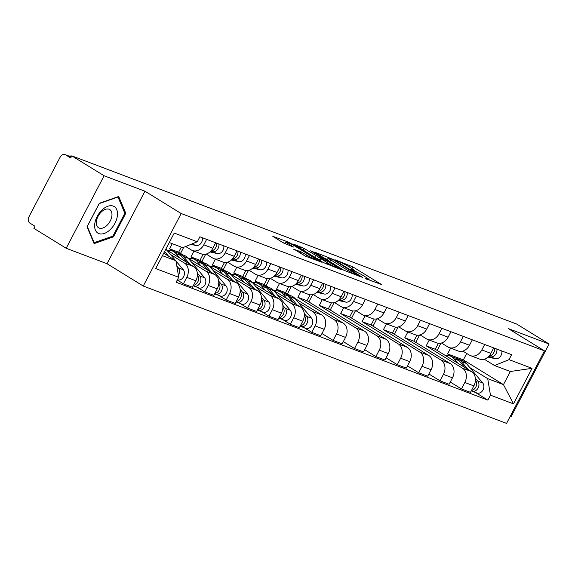 <?xml version="1.0" encoding="UTF-8"?>
<svg xmlns="http://www.w3.org/2000/svg" width="578" height="578" viewBox="0 0 578 578"><rect width="100%" height="100%" fill="white"/><g stroke="black" fill="none" stroke-linecap="round" stroke-linejoin="round"><path stroke-width="0.87" d="M365.31 278.517L381.415 284.499L352.717 266.812L335.478 259.912L339.561 261.993A7.521 0.694 27.6 0 1 348.975 266.761L351.366 268.235A7.521 0.694 27.6 0 1 353.729 270.092A7.521 0.694 27.6 0 1 352.161 269.753L350.485 269.384L354.393 271.125A7.521 0.694 27.6 0 1 363.8 275.901L366.192 277.375A7.521 0.694 27.6 0 1 368.554 279.232A7.521 0.694 27.6 0 1 366.987 278.885L365.31 278.517M293.927 249.118L305.162 256.047L321.534 262.152L289.159 242.399L272.787 236.294L283.249 242.861L293.48 247.03L287.916 243.475A6.293 0.578 27.6 0 1 285.944 241.922A6.293 0.578 27.6 0 1 289.289 243.085A6.293 0.578 27.6 0 1 295.112 246.199L314.006 257.839A6.293 0.578 27.6 0 1 315.985 259.392A6.293 0.578 27.6 0 1 312.64 258.236A6.293 0.578 27.6 0 1 306.81 255.122L300.719 251.69L293.805 249.349M181.174 213.528L144.955 191.21L104.098 175.763L71.773 155.85L516.775 324.099L549.1 344.011L508.25 328.571L544.469 350.889L181.174 213.528L143.265 286.038L506.559 423.392L544.469 350.889M344.076 270.374L362.644 277.397L333.947 259.717L314.642 252.116L344.076 270.374M341.966 269.962L323.153 262.463L293.711 244.205L303.941 248.367L318.514 257.029L323.514 258.843L310.661 250.794L312.546 251.509L341.966 269.962M104.098 175.763L66.195 248.273L33.871 228.353L34.976 226.244L29.94 223.137A4.79 3.793 -69.3 0 1 28.9 216.909L60.177 157.086A4.79 3.793 -69.3 0 1 65.119 154.608L71.217 156.913M510.323 416.196L511.19 416.521L549.1 344.011M66.195 248.273L107.046 263.72L143.265 286.038M71.773 155.85L70.668 157.96L65.632 154.861A4.79 3.793 -69.3 0 0 65.119 154.608M484.675 344.481L481.828 349.928A11.018 8.721 110.7 0 1 470.463 355.636L479.509 359.054A11.018 8.721 -69.3 0 0 490.881 353.353L493.728 347.905M429.23 340.045L426.203 345.839L462.422 368.157A11.018 8.721 110.7 0 1 464.813 382.484L473.859 385.909A11.018 8.721 -69.3 0 0 471.467 371.582L435.248 349.257L438.37 343.281M473.859 385.909L470.485 392.354L461.439 388.936L450.262 382.044M470.463 355.636A11.018 8.721 110.7 0 1 469.271 355.051L462.848 351.092M415.777 342.357L419.599 335.045M464.813 382.484L461.439 388.936M463.289 336.396L460.442 341.844A11.018 8.721 110.7 0 1 449.077 347.551L458.123 350.969A11.018 8.721 -69.3 0 0 469.495 345.268L472.342 339.821M428.876 373.959L440.053 380.844L449.099 384.269L452.473 377.817A11.018 8.721 -69.3 0 0 450.081 363.49L413.862 341.172L416.984 335.197M449.077 347.551A11.018 8.721 110.7 0 1 447.885 346.966L441.462 343.007M394.391 334.272L398.213 326.96M407.844 331.96L404.817 337.754L441.036 360.072A11.018 8.721 110.7 0 1 443.427 374.4L440.053 380.844M441.903 328.311L439.056 333.759A11.018 8.721 110.7 0 1 427.691 339.459L436.737 342.884A11.018 8.721 -69.3 0 0 448.102 337.176L450.956 331.736M407.49 365.874L418.667 372.759L427.713 376.184L431.087 369.732A11.018 8.721 -69.3 0 0 428.695 355.405L392.476 333.087L395.598 327.112M427.691 339.459A11.018 8.721 110.7 0 1 426.499 338.881L420.076 334.922M373.005 326.187L376.827 318.875M386.458 323.875L383.431 329.67L419.65 351.988A11.018 8.721 110.7 0 1 422.041 366.315L418.667 372.759M420.517 320.226L417.67 325.674A11.018 8.721 110.7 0 1 406.298 331.375L415.351 334.799A11.018 8.721 -69.3 0 0 426.716 329.092L429.57 323.644M386.104 357.789L397.281 364.675L406.327 368.099L409.701 361.647A11.018 8.721 -69.3 0 0 407.309 347.32L371.09 325.002L374.212 319.027M406.298 331.375A11.018 8.721 110.7 0 1 405.113 330.789L398.69 326.837M351.619 318.095L355.441 310.791M365.072 315.79L362.045 321.578L398.264 343.903A11.018 8.721 110.7 0 1 400.648 358.23L397.281 364.675M399.131 312.142L396.284 317.589A11.018 8.721 110.7 0 1 384.912 323.29L393.965 326.714A11.018 8.721 -69.3 0 0 405.33 321.007L408.176 315.559M364.718 349.704L375.895 356.59L384.941 360.007L388.315 353.563A11.018 8.721 -69.3 0 0 385.923 339.235L349.704 316.917L352.826 310.942M384.912 323.29A11.018 8.721 110.7 0 1 383.727 322.705L377.304 318.745M330.233 310.01L334.055 302.699M343.686 307.698L340.652 313.493L376.878 335.811A11.018 8.721 110.7 0 1 379.262 350.138L375.895 356.59M377.745 304.057L374.898 309.497A11.018 8.721 110.7 0 1 363.526 315.205L372.579 318.623A11.018 8.721 -69.3 0 0 383.944 312.922L386.79 307.474M343.332 341.612L354.509 348.505L363.555 351.923L366.929 345.478A11.018 8.721 -69.3 0 0 364.537 331.151L328.318 308.833L331.44 302.85M363.526 315.205A11.018 8.721 110.7 0 1 362.341 314.62L355.918 310.661M308.847 301.926L312.669 294.614M322.3 299.614L319.266 305.408L355.492 327.726A11.018 8.721 110.7 0 1 357.876 342.053L354.509 348.505M356.359 295.965L353.512 301.413A11.018 8.721 110.7 0 1 342.14 307.12L351.193 310.538A11.018 8.721 -69.3 0 0 362.558 304.837L365.404 299.39M321.946 333.528L333.123 340.42L342.169 343.838L345.543 337.393A11.018 8.721 -69.3 0 0 343.151 323.059L306.932 300.741L310.054 294.766M342.14 307.12A11.018 8.721 110.7 0 1 340.955 306.535L334.532 302.576M287.461 293.841L291.283 286.529M300.914 291.529L297.88 297.323L334.106 319.641A11.018 8.721 110.7 0 1 336.49 333.968L333.123 340.42M334.973 287.88L332.126 293.328A11.018 8.721 110.7 0 1 320.754 299.036L329.807 302.453A11.018 8.721 -69.3 0 0 341.172 296.752L344.018 291.305M290.134 295.488L285.546 292.656L288.668 286.681M304.317 327.762L311.737 332.328L320.783 335.753L324.157 329.301A11.018 8.721 -69.3 0 0 321.765 314.974L295.04 298.508M320.754 299.036A11.018 8.721 110.7 0 1 319.569 298.45L313.146 294.491M266.075 285.756L269.897 278.444M298.79 302.973L312.72 311.556A11.018 8.721 110.7 0 1 315.104 325.884L311.737 332.328M279.528 283.444L276.494 289.238L281.081 292.063M313.587 279.795L310.74 285.243A11.018 8.721 110.7 0 1 299.368 290.944L308.421 294.368A11.018 8.721 -69.3 0 0 319.786 288.66L322.632 283.22M268.748 287.396L264.16 284.571L267.282 278.596M282.931 319.677L290.351 324.244L299.397 327.668L302.771 321.216A11.018 8.721 -69.3 0 0 300.379 306.889L273.654 290.423M299.368 290.944A11.018 8.721 110.7 0 1 298.183 290.366L291.76 286.406M244.689 277.671L248.511 270.36M277.404 294.888L291.334 303.472A11.018 8.721 110.7 0 1 293.718 317.799L290.351 324.244M258.135 275.359L255.108 281.154L259.695 283.979M292.201 271.711L289.354 277.158A11.018 8.721 110.7 0 1 277.982 282.859L287.028 286.283A11.018 8.721 -69.3 0 0 298.4 280.576L301.246 275.128M247.362 279.311L242.774 276.486L245.896 270.511M261.545 311.593L268.965 316.159L278.011 319.576L281.378 313.132A11.018 8.721 -69.3 0 0 278.993 298.804L252.268 282.339M277.982 282.859A11.018 8.721 110.7 0 1 276.797 282.274L270.374 278.321M223.303 269.579L227.125 262.275M256.018 286.804L269.948 295.38A11.018 8.721 110.7 0 1 272.332 309.714L268.965 316.159M236.749 267.274L233.722 273.062L238.309 275.894M270.815 263.626L267.968 269.073A11.018 8.721 110.7 0 1 256.596 274.774L265.642 278.199A11.018 8.721 -69.3 0 0 277.014 272.491L279.86 267.043M225.969 271.226L221.381 268.402L224.51 262.426M240.159 303.501L247.579 308.074L256.625 311.491L259.992 305.047A11.018 8.721 -69.3 0 0 257.607 290.72L230.882 274.254M256.596 274.774A11.018 8.721 110.7 0 1 255.411 274.189L248.988 270.229M201.917 261.494L205.739 254.183M234.632 278.719L248.562 287.295A11.018 8.721 110.7 0 1 250.946 301.622L247.579 308.074M215.363 259.182L212.336 264.977L216.923 267.809M249.429 255.541L246.582 260.981A11.018 8.721 110.7 0 1 235.21 266.689L244.256 270.107A11.018 8.721 -69.3 0 0 255.628 264.406L258.474 258.958M204.583 263.142L199.995 260.317L203.124 254.334M218.773 295.416L226.186 299.989L235.239 303.407L238.606 296.962A11.018 8.721 -69.3 0 0 236.221 282.635L209.496 266.169M235.21 266.689A11.018 8.721 110.7 0 1 234.025 266.104L227.602 262.145M180.531 253.41L183.725 247.297M213.246 270.634L227.168 279.21A11.018 8.721 110.7 0 1 229.56 293.537L226.186 299.989M193.977 251.098L190.95 256.892L195.537 259.717M228.043 247.449L225.196 252.897A11.018 8.721 110.7 0 1 213.824 258.604L222.87 262.022A11.018 8.721 -69.3 0 0 234.242 256.321L237.088 250.874M183.197 255.057L178.609 252.225L181.297 247.095M197.387 287.331L204.8 291.897L213.853 295.322L217.22 288.877A11.018 8.721 -69.3 0 0 214.835 274.543L188.11 258.077M213.824 258.604A11.018 8.721 110.7 0 1 212.639 258.019L206.216 254.06M191.86 262.542L205.782 271.125A11.018 8.721 110.7 0 1 208.174 285.453L204.8 291.897M172.244 243.678L169.564 248.807L174.151 251.632M206.657 239.364L203.81 244.812A11.018 8.721 110.7 0 1 192.438 250.52L201.484 253.937A11.018 8.721 -69.3 0 0 212.856 248.237L215.702 242.789M177.273 280.034L183.414 283.812L192.467 287.237L195.834 280.785A11.018 8.721 -69.3 0 0 193.449 266.458L166.724 249.992M192.438 250.52A11.018 8.721 110.7 0 1 191.253 249.934L185.683 246.503M170.474 254.457L184.396 263.041A11.018 8.721 110.7 0 1 186.788 277.368L183.414 283.812M169.564 248.807L178.609 252.225M190.95 256.892L199.995 260.317M212.336 264.977L221.381 268.402M233.722 273.062L242.774 276.486M255.108 281.154L264.16 284.571M276.494 289.238L285.546 292.656M297.88 297.323L306.932 300.741M319.266 305.408L328.318 308.833M340.652 313.493L349.704 316.917M362.045 321.578L371.09 325.002M383.431 329.67L392.476 333.087M404.817 337.754L413.862 341.172M426.203 345.839L435.248 349.257M469.885 367.666L487.709 378.648L503.474 384.608L510.323 371.502L494.558 365.542L484.234 359.176M450.616 348.129L447.589 353.924L452.177 356.749M447.589 353.924L463.354 359.884L503.474 384.608L513.488 403.863L490.462 395.157L487.709 378.648M463.354 359.884L466.706 353.469M494.558 365.542L509.023 359.639L532.056 368.345L513.488 403.863M162.432 255.664L175.958 260.779L178.71 277.281L176.117 282.252L487.861 400.12L490.462 395.157M178.71 277.281L155.677 268.575L174.245 233.064L197.279 241.77L182.814 247.673L169.282 242.558M509.023 359.639L511.624 354.668L199.872 236.799L197.279 241.77M144.955 191.21L107.046 263.72M87.011 226.829L94.077 243.605L113.469 236.828L125.78 213.275L118.707 196.498L99.322 203.275L87.011 226.829M175.958 260.779L163.704 253.222M437.17 350.441L440.985 343.13M475.412 392.448L487.861 400.12M532.056 368.345L510.323 371.502M124.523 212.502L125.78 213.275M112.522 236.25L113.469 236.828M371.271 281.038L368.497 279.333M357.06 272.281L353.671 270.193M327.473 259.421L324.417 258.265M359.184 275.937L333.817 260.086L329.807 258.301A7.521 0.694 27.6 0 0 328.239 257.961A7.521 0.694 27.6 0 0 330.602 259.818L347.819 270.425A7.521 0.694 27.6 0 0 357.233 275.2L359.184 275.937L358.952 276.378M318.319 259.486L319.424 259.905M327.654 262.983A6.293 0.578 27.6 0 0 333.484 266.097A6.293 0.578 27.6 0 0 336.829 267.26A6.293 0.578 27.6 0 0 334.857 265.707L328.196 261.603L320.263 258.301L327.654 262.983L326.975 264.291M285.156 243.425L282.57 242.442M445.465 355.557A14.371 11.372 110.7 0 1 450.248 356.026L455.182 357.89A14.371 11.372 110.7 0 1 459.062 360.679L464.712 367.413M450.248 356.026A14.371 11.372 110.7 0 1 454.127 358.815L457.74 363.114M475.441 380.208L475.441 380.208A5.99 4.74 110.7 0 1 476.12 386.371A5.99 4.74 110.7 0 1 471.482 390.461M476.33 385.736A2.876 2.276 110.7 0 1 475.896 386.892M456.324 358.411A14.371 11.372 110.7 0 1 457.516 358.772A14.371 11.372 110.7 0 1 461.396 361.561L468.007 369.443M457.516 358.772L462.451 360.636A14.371 11.372 110.7 0 1 466.33 363.425L482.702 382.954A5.99 4.74 110.7 0 1 482.868 390.193A5.99 4.74 110.7 0 1 476.85 392.997L471.915 391.133A5.99 4.74 110.7 0 1 471.287 390.822M475.34 378.185L477.768 381.09A5.99 4.74 110.7 0 1 477.934 388.329A5.99 4.74 110.7 0 1 471.915 391.133M493.908 352.436A2.876 2.276 -69.3 0 0 494.349 351.272M488.656 356.431L490.455 356.828A5.99 4.74 -69.3 0 0 496.87 349.098M487.991 357.067L495.389 358.692A5.99 4.74 -69.3 0 0 501.812 350.962M489.024 356.034A5.99 4.74 -69.3 0 0 494.544 348.216M117.377 215.897A15.57 9.414 121.6 0 0 107.833 206.267A15.57 9.414 121.6 0 0 94.763 223.802A15.57 9.414 121.6 0 0 104.307 233.44A15.57 9.414 121.6 0 0 117.377 215.897M111.886 215.962A10.664 6.445 121.6 0 0 109.741 209.59A10.664 6.445 121.6 0 0 101.75 211.57A10.664 6.445 121.6 0 0 96.403 221.374A10.664 6.445 121.6 0 0 98.556 227.746A10.664 6.445 121.6 0 0 106.54 225.767A10.664 6.445 121.6 0 0 111.886 215.962M94.135 242.673L87.285 226.417L99.221 203.593L117.999 197.026L124.855 213.289L112.92 236.113L94.135 242.673L93.528 242.298M274.369 290.864A14.371 11.372 110.7 0 1 279.16 291.334L284.094 293.205A14.371 11.372 110.7 0 1 287.974 295.994L293.624 302.728M279.16 291.334A14.371 11.372 110.7 0 1 283.039 294.123L286.645 298.429M304.324 315.487L304.346 315.516A5.99 4.74 110.7 0 1 305.025 321.686A5.99 4.74 110.7 0 1 300.387 325.768M305.242 321.043A2.876 2.276 110.7 0 1 304.801 322.206M285.229 293.725A14.371 11.372 110.7 0 1 286.428 294.086A14.371 11.372 110.7 0 1 290.3 296.875L296.911 304.758M286.428 294.086L291.363 295.95A14.371 11.372 110.7 0 1 295.242 298.739L311.614 318.268A5.99 4.74 110.7 0 1 311.773 325.508A5.99 4.74 110.7 0 1 305.762 328.304L300.827 326.44A5.99 4.74 110.7 0 1 300.199 326.137M304.245 313.5L306.68 316.397A5.99 4.74 110.7 0 1 306.839 323.637A5.99 4.74 110.7 0 1 300.827 326.44M252.983 282.779A14.371 11.372 110.7 0 1 257.774 283.249L262.708 285.113A14.371 11.372 110.7 0 1 266.588 287.902L272.238 294.643M257.774 283.249A14.371 11.372 110.7 0 1 261.653 286.038L265.259 290.344M282.938 307.402L282.96 307.431A5.99 4.74 110.7 0 1 283.639 313.601A5.99 4.74 110.7 0 1 279.001 317.683M283.856 312.958A2.876 2.276 110.7 0 1 283.415 314.121M263.843 285.64A14.371 11.372 110.7 0 1 265.042 285.994A14.371 11.372 110.7 0 1 268.914 288.783L275.525 296.673M265.042 285.994L269.977 287.866A14.371 11.372 110.7 0 1 273.849 290.655L290.228 310.176A5.99 4.74 110.7 0 1 290.387 317.423A5.99 4.74 110.7 0 1 284.376 320.219L279.441 318.355A5.99 4.74 110.7 0 1 278.813 318.045M282.859 305.415L285.294 308.312A5.99 4.74 110.7 0 1 285.453 315.552A5.99 4.74 110.7 0 1 279.441 318.355M231.597 274.695A14.371 11.372 110.7 0 1 236.388 275.164L241.322 277.028A14.371 11.372 110.7 0 1 245.202 279.817L250.852 286.551M236.388 275.164A14.371 11.372 110.7 0 1 240.267 277.953L243.873 282.259M261.552 299.31L261.574 299.346A5.99 4.74 110.7 0 1 262.253 305.509A5.99 4.74 110.7 0 1 257.615 309.598M262.47 304.873A2.876 2.276 110.7 0 1 262.029 306.029M242.457 277.548A14.371 11.372 110.7 0 1 243.656 277.91A14.371 11.372 110.7 0 1 247.529 280.698L254.139 288.581M243.656 277.91L248.591 279.774A14.371 11.372 110.7 0 1 252.463 282.563L268.842 302.092A5.99 4.74 110.7 0 1 269.001 309.331A5.99 4.74 110.7 0 1 262.99 312.134L258.055 310.27A5.99 4.74 110.7 0 1 257.427 309.96M261.473 297.323L263.908 300.228A5.99 4.74 110.7 0 1 264.067 307.467A5.99 4.74 110.7 0 1 258.055 310.27M344.206 295.835A2.876 2.276 -69.3 0 0 344.64 294.672M338.954 299.83L340.745 300.228A5.99 4.74 -69.3 0 0 347.168 292.49M338.289 300.459L345.68 302.092A5.99 4.74 -69.3 0 0 352.103 294.361M339.322 299.433A5.99 4.74 -69.3 0 0 344.842 291.615M322.813 287.75A2.876 2.276 -69.3 0 0 323.254 286.587M317.568 291.745L319.359 292.136A5.99 4.74 -69.3 0 0 325.782 284.405M316.903 292.374L324.294 294.007A5.99 4.74 -69.3 0 0 330.717 286.276M317.936 291.348A5.99 4.74 -69.3 0 0 323.449 283.523M301.427 279.658A2.876 2.276 -69.3 0 0 301.868 278.502M296.182 283.661L297.973 284.051A5.99 4.74 -69.3 0 0 304.396 276.32M295.517 284.289L302.908 285.922A5.99 4.74 -69.3 0 0 309.331 278.184M296.55 283.263A5.99 4.74 -69.3 0 0 302.063 275.439M280.041 271.573A2.876 2.276 -69.3 0 0 280.482 270.417M274.796 275.569L276.587 275.966A5.99 4.74 -69.3 0 0 283.01 268.235M274.124 276.205L281.522 277.83A5.99 4.74 -69.3 0 0 287.945 270.099M275.164 275.179A5.99 4.74 -69.3 0 0 280.677 267.354M210.211 266.61A14.371 11.372 110.7 0 1 215.002 267.079L219.936 268.943A14.371 11.372 110.7 0 1 223.816 271.732L229.459 278.466M215.002 267.079A14.371 11.372 110.7 0 1 218.881 269.868L222.487 274.174M240.188 291.261L240.188 291.261A5.99 4.74 110.7 0 1 240.867 297.424A5.99 4.74 110.7 0 1 236.229 301.514M241.084 296.789A2.876 2.276 110.7 0 1 240.643 297.945M221.071 269.464A14.371 11.372 110.7 0 1 222.263 269.825A14.371 11.372 110.7 0 1 226.143 272.614L232.753 280.496M222.263 269.825L227.205 271.689A14.371 11.372 110.7 0 1 231.077 274.478L247.456 294.007A5.99 4.74 110.7 0 1 247.615 301.246A5.99 4.74 110.7 0 1 241.604 304.05L236.669 302.186A5.99 4.74 110.7 0 1 236.041 301.875M240.087 289.238L242.522 292.143A5.99 4.74 110.7 0 1 242.681 299.382A5.99 4.74 110.7 0 1 236.669 302.186M258.655 263.489A2.876 2.276 -69.3 0 0 259.096 262.325M253.41 267.484L255.201 267.881A5.99 4.74 -69.3 0 0 261.624 260.151M252.738 268.12L260.136 269.745A5.99 4.74 -69.3 0 0 266.559 262.015M253.778 267.087A5.99 4.74 -69.3 0 0 259.291 259.269M188.825 258.525A14.371 11.372 110.7 0 1 193.616 258.995L198.55 260.859A14.371 11.372 110.7 0 1 202.43 263.647L208.073 270.381M193.616 258.995A14.371 11.372 110.7 0 1 197.495 261.783L201.101 266.082M218.802 283.177L218.802 283.177A5.99 4.74 110.7 0 1 219.481 289.34A5.99 4.74 110.7 0 1 214.843 293.429M219.698 288.704A2.876 2.276 110.7 0 1 219.257 289.86M199.685 261.379A14.371 11.372 110.7 0 1 200.877 261.74A14.371 11.372 110.7 0 1 204.756 264.529L211.367 272.411M200.877 261.74L205.811 263.604A14.371 11.372 110.7 0 1 209.691 266.393L226.07 285.922A5.99 4.74 110.7 0 1 226.229 293.162A5.99 4.74 110.7 0 1 220.218 295.965L215.283 294.094A5.99 4.74 110.7 0 1 214.655 293.79M218.701 281.154L221.136 284.058A5.99 4.74 110.7 0 1 221.295 291.298A5.99 4.74 110.7 0 1 215.283 294.094M237.269 255.404A2.876 2.276 -69.3 0 0 237.71 254.241M232.024 259.399L233.815 259.797A5.99 4.74 -69.3 0 0 240.238 252.066M231.352 260.028L238.75 261.661A5.99 4.74 -69.3 0 0 245.173 253.93M232.392 259.002A5.99 4.74 -69.3 0 0 237.905 251.184M167.439 250.433A14.371 11.372 110.7 0 1 172.23 250.903L177.164 252.774A14.371 11.372 110.7 0 1 181.044 255.563L186.687 262.296M172.23 250.903A14.371 11.372 110.7 0 1 176.102 253.691L179.715 257.998M197.387 275.056L197.416 275.085A5.99 4.74 110.7 0 1 198.095 281.255A5.99 4.74 110.7 0 1 193.457 285.337M198.312 280.612A2.876 2.276 110.7 0 1 197.871 281.775M178.299 253.294A14.371 11.372 110.7 0 1 179.491 253.655A14.371 11.372 110.7 0 1 183.371 256.444L189.981 264.327M179.491 253.655L184.425 255.519A14.371 11.372 110.7 0 1 188.305 258.308L204.684 277.837A5.99 4.74 110.7 0 1 204.843 285.077A5.99 4.74 110.7 0 1 198.832 287.88L193.897 286.009A5.99 4.74 110.7 0 1 193.269 285.705M197.315 273.069L199.75 275.966A5.99 4.74 110.7 0 1 199.909 283.213A5.99 4.74 110.7 0 1 193.897 286.009M215.883 247.319A2.876 2.276 -69.3 0 0 216.324 246.156M210.638 251.314L212.429 251.712A5.99 4.74 -69.3 0 0 218.852 243.974M209.966 251.943L217.364 253.576A5.99 4.74 -69.3 0 0 223.787 245.845M211.006 250.917A5.99 4.74 -69.3 0 0 216.519 243.092M164 252.658L165.301 254.212M165.85 249.125A14.371 11.372 110.7 0 1 166.919 250.223L175.567 260.534M164.614 251.488L168.595 256.242M176.839 266.075L178.364 267.881A5.99 4.74 110.7 0 1 178.385 275.345M176.008 261.054L183.298 269.745A5.99 4.74 110.7 0 1 183.457 276.992A5.99 4.74 110.7 0 1 177.446 279.788L177.41 279.781M190.899 244.371L195.978 245.491A5.99 4.74 -69.3 0 0 202.401 237.76M192.727 243.627A5.99 4.74 -69.3 0 0 194.36 242.955M71.491 156.392A5.513 0.506 27.6 0 0 69.808 155.93A5.513 0.506 27.6 0 0 70.595 156.674M208.174 285.453L217.22 288.877M229.56 293.537L238.606 296.962M250.946 301.622L259.992 305.047M272.332 309.714L281.378 313.132M293.718 317.799L302.771 321.216M315.104 325.884L324.157 329.301M336.49 333.968L345.543 337.393M357.876 342.053L366.929 345.478M379.262 350.138L388.315 353.563M400.648 358.23L409.701 361.647M422.041 366.315L431.087 369.732M443.427 374.4L452.473 377.817M186.788 277.368L195.834 280.785M184.396 263.041L193.449 266.458M205.782 271.125L214.835 274.543M225.196 252.897L234.242 256.321M227.168 279.21L236.221 282.635M246.582 260.981L255.628 264.406M248.562 287.295L257.607 290.72M267.968 269.073L277.014 272.491M269.948 295.38L278.993 298.804M289.354 277.158L298.4 280.576M291.334 303.472L300.379 306.889M310.74 285.243L319.786 288.66M312.72 311.556L321.765 314.974M332.126 293.328L341.172 296.752M334.106 319.641L343.151 323.059M353.512 301.413L362.558 304.837M355.492 327.726L364.537 331.151M374.898 309.497L383.944 312.922M376.878 335.811L385.923 339.235M396.284 317.589L405.33 321.007M398.264 343.903L407.309 347.32M417.67 325.674L426.716 329.092M419.65 351.988L428.695 355.405M439.056 333.759L448.102 337.176M441.036 360.072L450.081 363.49M460.442 341.844L469.495 345.268M462.422 368.157L471.467 371.582M481.828 349.928L490.881 353.353M203.81 244.812L212.856 248.237M71.195 156.963L65.632 154.861M366.77 279.304L366.987 278.885M351.944 270.164L352.161 269.753M349.011 266.79L349.777 265.324M351.821 268.524L352.717 266.812M330.775 258.669L331.006 258.221M329.713 261.523L330.602 259.818M347.06 271.884L347.819 270.425M357.002 275.641L357.233 275.2M300.235 248.345L301.001 246.878M303.045 250.079L303.941 248.367M314.685 257.246L315.581 255.541M317.495 258.98L318.514 257.029M322.791 259.182L323.023 258.734M320.104 260.591L321 258.879M299.953 253.157L300.719 251.69M302.771 254.876L303.66 253.178M306.138 256.408L306.81 255.122M287.252 244.754L287.916 243.475M288.892 242.905L289.159 242.399M291.854 244.357L292.1 243.894M459.062 360.679L454.127 358.815M466.33 363.425L461.396 361.561M482.702 382.954L477.768 381.09M490.455 356.828L495.389 358.692M287.974 295.994L283.039 294.123M295.242 298.739L290.3 296.875M311.614 318.268L306.68 316.397M266.588 287.902L261.653 286.038M273.849 290.655L268.914 288.783M290.228 310.176L285.294 308.312M245.202 279.817L240.267 277.953M252.463 282.563L247.529 280.698M268.842 302.092L263.908 300.228M340.745 300.228L345.68 302.092M319.359 292.136L324.294 294.007M297.973 284.051L302.908 285.922M276.587 275.966L281.522 277.83M223.816 271.732L218.881 269.868M231.077 274.478L226.143 272.614M247.456 294.007L242.522 292.143M255.201 267.881L260.136 269.745M202.43 263.647L197.495 261.783M209.691 266.393L204.756 264.529M226.07 285.922L221.136 284.058M233.815 259.797L238.75 261.661M181.044 255.563L176.102 253.691M188.305 258.308L183.371 256.444M204.684 277.837L199.75 275.966M212.429 251.712L217.364 253.576M166.919 250.223L165.546 249.703M183.298 269.745L178.364 267.881M191.918 243.952L195.978 245.491M368.215 279.882L368.554 279.232M353.382 270.742L353.729 270.092M359.27 276.501L359.523 276.009M327.191 259.97L328.239 257.961M323.246 259.349L323.514 258.843M336.497 267.889L336.829 267.26M319.316 260.1L320.263 258.301M315.66 260.013L315.985 259.392M284.961 243.8L285.944 241.922M69.808 155.93L69.613 156.306"/></g></svg>
